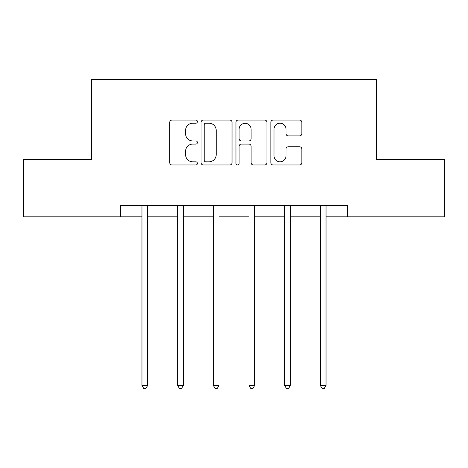 <?xml version="1.0" encoding="UTF-8"?>
<svg xmlns="http://www.w3.org/2000/svg" width="468" height="468" viewBox="0 0 468 468"><rect width="100%" height="100%" fill="white"/><g stroke="black" fill="none" stroke-linecap="round" stroke-linejoin="round"><path stroke-width="0.7" d="M197.414 121.639A1.574 1.574 0 0 0 195.846 120.065L171.996 120.065A2.246 2.246 0 0 0 169.749 122.312L169.749 162.712A2.246 2.246 0 0 0 171.996 164.958L195.846 164.958A1.574 1.574 0 0 0 197.414 163.385A1.574 1.574 0 0 0 195.846 161.817L192.757 161.817A7.184 7.184 0 0 1 185.574 154.633L185.574 151.263A7.184 7.184 0 0 1 192.757 144.08L195.846 144.08A1.574 1.574 0 0 0 197.414 142.512A1.574 1.574 0 0 0 195.846 140.938L192.757 140.938A7.184 7.184 0 0 1 185.574 133.76L185.574 130.391A7.184 7.184 0 0 1 192.757 123.207L195.846 123.207A1.574 1.574 0 0 0 197.414 121.639M299.596 135.89A2.246 2.246 0 0 0 301.842 133.643L301.842 122.312A2.246 2.246 0 0 0 299.596 120.065L273.113 120.065A2.246 2.246 0 0 0 270.867 122.312L270.867 162.712A2.246 2.246 0 0 0 273.113 164.958L299.596 164.958A2.246 2.246 0 0 0 301.842 162.712L301.842 149.023A2.246 2.246 0 0 0 299.596 146.776L288.259 146.776A2.246 2.246 0 0 0 286.018 149.023L286.018 155.809A6.002 6.002 0 0 1 280.01 161.817A6.002 6.002 0 0 1 274.008 155.809L274.008 129.215A6.002 6.002 0 0 1 280.01 123.207A6.002 6.002 0 0 1 286.018 129.215L286.018 133.643A2.246 2.246 0 0 0 288.259 135.89L299.596 135.89M120.58 216.824L23.4 216.824L23.4 159.664L91.541 159.664L91.541 79.63L376.459 79.63L376.459 159.664L444.6 159.664L444.6 216.824L347.42 216.824L347.42 205.393L120.58 205.393L120.58 216.824L141.962 216.824M232.034 122.312A2.246 2.246 0 0 0 229.794 120.065L203.305 120.065A2.246 2.246 0 0 0 201.064 122.312L201.064 162.712A2.246 2.246 0 0 0 203.305 164.958L229.794 164.958A2.246 2.246 0 0 0 232.034 162.712L232.034 122.312M238.206 120.065L264.695 120.065A2.246 2.246 0 0 1 266.935 122.312L266.935 162.712A2.246 2.246 0 0 1 264.695 164.958L253.358 164.958A2.246 2.246 0 0 1 251.117 162.712L251.117 146.326A2.246 2.246 0 0 0 248.871 144.08L241.353 144.08A2.246 2.246 0 0 0 239.107 146.326L239.107 163.385A1.574 1.574 0 0 1 237.533 164.958A1.574 1.574 0 0 1 235.966 163.385L235.966 122.312A2.246 2.246 0 0 1 238.206 120.065M147.677 216.824L177.635 216.824M183.351 216.824L213.309 216.824M219.024 216.824L248.976 216.824M254.691 216.824L284.649 216.824M290.365 216.824L320.323 216.824M326.038 216.824L347.42 216.824M205.774 123.207A1.574 1.574 0 0 0 204.206 124.781L204.206 160.243A1.574 1.574 0 0 0 205.774 161.817L209.032 161.817A7.184 7.184 0 0 0 216.21 154.633L216.21 130.391A7.184 7.184 0 0 0 209.032 123.207L205.774 123.207M251.117 129.326A6.002 6.002 0 0 0 245.109 123.318A6.002 6.002 0 0 0 239.107 129.326L239.107 138.698A2.246 2.246 0 0 0 241.353 140.938L248.871 140.938A2.246 2.246 0 0 0 251.117 138.698L251.117 129.326M147.982 205.393L147.847 205.727A2.287 2.287 0 0 0 147.677 206.581L147.677 385.398L141.962 385.398L141.962 206.581A2.287 2.287 0 0 0 141.798 205.727L141.664 205.393M147.677 385.398L145.963 388.37L143.676 388.37L141.962 385.398M183.649 205.393L183.514 205.727A2.287 2.287 0 0 0 183.351 206.581L183.351 385.398L177.635 385.398L177.635 206.581A2.287 2.287 0 0 0 177.471 205.727L177.331 205.393M183.351 385.398L181.637 388.37L179.349 388.37L177.635 385.398M219.322 205.393L219.188 205.727A2.287 2.287 0 0 0 219.024 206.581L219.024 385.398L213.309 385.398L213.309 206.581A2.287 2.287 0 0 0 213.139 205.727L213.004 205.393M219.024 385.398L217.31 388.37L215.023 388.37L213.309 385.398M254.996 205.393L254.861 205.727A2.287 2.287 0 0 0 254.691 206.581L254.691 385.398L248.976 385.398L248.976 206.581A2.287 2.287 0 0 0 248.812 205.727L248.678 205.393M254.691 385.398L252.977 388.37L250.69 388.37L248.976 385.398M290.669 205.393L290.529 205.727A2.287 2.287 0 0 0 290.365 206.581L290.365 385.398L284.649 385.398L284.649 206.581A2.287 2.287 0 0 0 284.486 205.727L284.351 205.393M290.365 385.398L288.651 388.37L286.363 388.37L284.649 385.398M326.336 205.393L326.202 205.727A2.287 2.287 0 0 0 326.038 206.581L326.038 385.398L320.323 385.398L320.323 206.581A2.287 2.287 0 0 0 320.153 205.727L320.018 205.393M326.038 385.398L324.324 388.37L322.037 388.37L320.323 385.398"/></g></svg>
